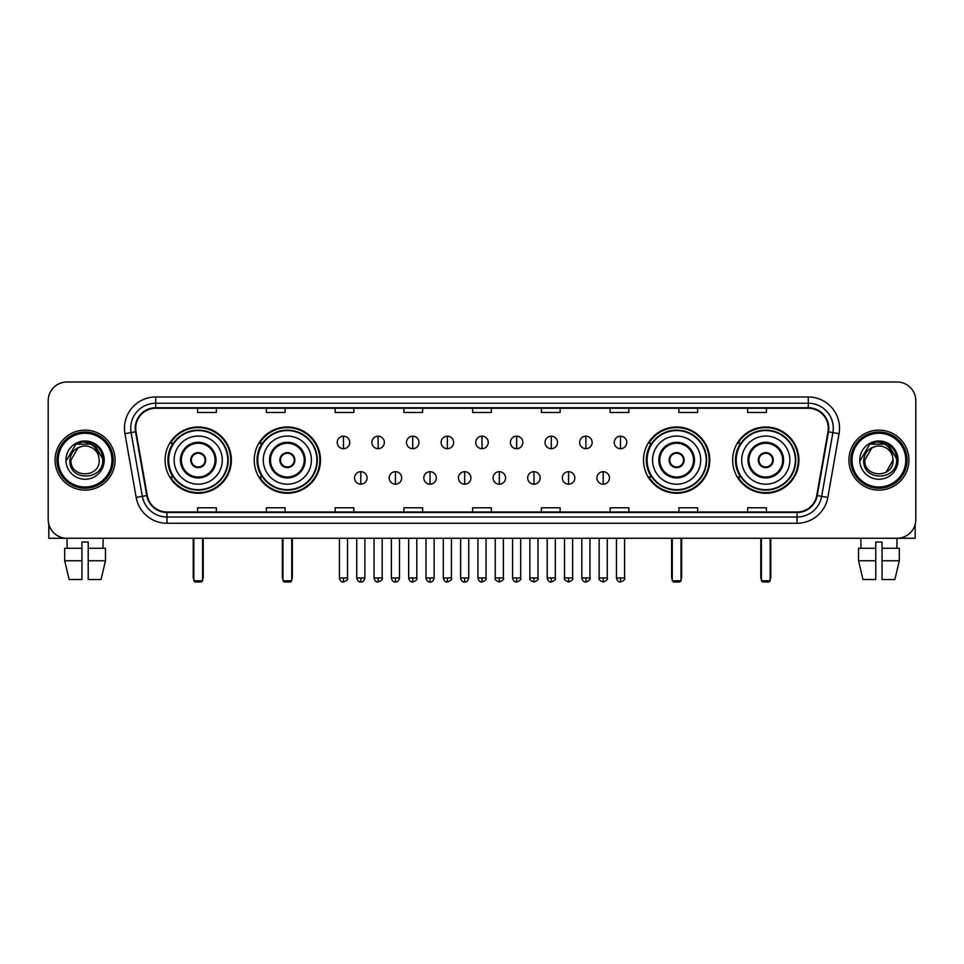 <?xml version="1.0" encoding="UTF-8"?>
<svg xmlns="http://www.w3.org/2000/svg" width="964" height="964" viewBox="0 0 964 964"><rect width="100%" height="100%" fill="white"/><g stroke="black" fill="none" stroke-linecap="round" stroke-linejoin="round"><path stroke-width="1.45" d="M732.652 460.117A33.125 33.125 0 0 0 765.778 493.255A33.125 33.125 0 0 0 798.915 460.117A33.125 33.125 0 0 0 765.778 426.992A33.125 33.125 0 0 0 732.652 460.117M643.518 460.117A33.125 33.125 0 0 0 676.644 493.255A33.125 33.125 0 0 0 709.781 460.117A33.125 33.125 0 0 0 676.644 426.992A33.125 33.125 0 0 0 643.518 460.117M254.219 460.117A33.125 33.125 0 0 0 287.356 493.255A33.125 33.125 0 0 0 320.482 460.117A33.125 33.125 0 0 0 287.356 426.992A33.125 33.125 0 0 0 254.219 460.117M165.085 460.117A33.125 33.125 0 0 0 198.223 493.255A33.125 33.125 0 0 0 231.348 460.117A33.125 33.125 0 0 0 198.223 426.992A33.125 33.125 0 0 0 165.085 460.117M173.038 476.999A30.318 30.318 0 0 1 173.038 443.247M262.172 476.999A30.318 30.318 0 0 1 262.172 443.247M651.459 476.999A30.318 30.318 0 0 1 651.459 443.247M740.593 476.999A30.318 30.318 0 0 1 740.593 443.247M48.2 400.735L48.2 519.5A18.75 18.75 0 0 0 66.95 538.261L897.05 538.261A18.75 18.75 0 0 0 915.8 519.5L915.8 400.735A18.75 18.75 0 0 0 897.05 381.985L66.95 381.985A18.75 18.75 0 0 0 48.2 400.735L48.2 519.5M55.081 460.117A30.005 30.005 0 0 0 85.085 490.122A30.005 30.005 0 0 0 115.078 460.117A30.005 30.005 0 0 0 85.085 430.125A30.005 30.005 0 0 0 55.081 460.117A30.005 30.005 0 0 0 85.085 490.122A30.005 30.005 0 0 0 115.078 460.117A30.005 30.005 0 0 0 85.085 430.125A30.005 30.005 0 0 0 55.081 460.117M848.923 460.117A30.005 30.005 0 0 0 878.915 490.122A30.005 30.005 0 0 0 908.919 460.117A30.005 30.005 0 0 0 878.915 430.125A30.005 30.005 0 0 0 848.923 460.117A30.005 30.005 0 0 0 878.915 490.122A30.005 30.005 0 0 0 908.919 460.117A30.005 30.005 0 0 0 878.915 430.125A30.005 30.005 0 0 0 848.923 460.117M135.707 428.245A20.003 20.003 0 0 1 155.71 408.242L808.29 408.242A20.003 20.003 0 0 1 827.992 431.715L816.749 495.472A20.003 20.003 0 0 1 797.047 512.005L166.953 512.005A20.003 20.003 0 0 1 147.251 495.472L136.008 431.715A20.003 20.003 0 0 1 135.707 428.245M135.213 428.245A20.497 20.497 0 0 0 135.526 431.8L146.769 495.556A20.497 20.497 0 0 0 166.953 512.499L797.047 512.499A20.497 20.497 0 0 0 817.231 495.556L828.474 431.8A20.497 20.497 0 0 0 808.29 407.736L155.71 407.736A20.497 20.497 0 0 0 135.213 428.245M124.934 433.667A31.258 31.258 0 0 1 155.71 396.987L808.29 396.987A31.258 31.258 0 0 1 839.066 433.667L827.823 497.424A31.258 31.258 0 0 1 797.047 523.259L166.953 523.259A31.258 31.258 0 0 1 136.177 497.424L124.934 433.667L131.092 432.583A25.004 25.004 0 0 1 155.71 403.241L808.29 403.241A25.004 25.004 0 0 1 832.908 432.583L821.665 496.339A25.004 25.004 0 0 1 797.047 517.005L166.953 517.005A25.004 25.004 0 0 1 142.335 496.339L131.092 432.583A25.004 25.004 0 0 1 130.706 428.245M897.05 381.985L66.95 381.985M67.227 548.263L66.95 538.261L897.05 538.261L896.773 548.263M915.8 519.5L915.8 400.735M817.231 495.556L821.665 496.339L832.908 432.583L839.066 433.667M472.625 408.242L472.625 412.472L491.375 412.472L491.375 408.242M403.868 408.242L403.868 412.472L422.618 412.472L422.618 408.242M335.111 408.242L335.111 412.472L353.86 412.472L353.86 408.242M266.353 408.242L266.353 412.472L285.103 412.472L285.103 408.242M197.596 408.242L197.596 412.472L216.346 412.472L216.346 408.242M541.382 408.242L541.382 412.472L560.132 412.472L560.132 408.242M610.14 408.242L610.14 412.472L628.889 412.472L628.889 408.242M678.897 408.242L678.897 412.472L697.647 412.472L697.647 408.242M747.654 408.242L747.654 412.472L766.404 412.472L766.404 408.242M491.375 512.005L491.375 507.775L472.625 507.775L472.625 512.005M422.618 512.005L422.618 507.775L403.868 507.775L403.868 512.005M353.86 512.005L353.86 507.775L335.111 507.775L335.111 512.005M285.103 512.005L285.103 507.775L266.353 507.775L266.353 512.005M216.346 512.005L216.346 507.775L197.596 507.775L197.596 512.005M560.132 512.005L560.132 507.775L541.382 507.775L541.382 512.005M628.889 512.005L628.889 507.775L610.14 507.775L610.14 512.005M697.647 512.005L697.647 507.775L678.897 507.775L678.897 512.005M766.404 512.005L766.404 507.775L747.654 507.775L747.654 512.005M48.827 524.308L48.827 538.261L121.331 538.261M64.684 548.263L64.684 560.759L69.131 579.509L64.684 560.759L64.684 548.263L81.952 548.263L81.952 542.009L88.206 542.009L88.206 548.263L105.474 548.263L105.474 560.759L101.027 579.509L105.474 560.759L88.206 560.759L88.206 548.263M103.208 538.261L102.931 548.263M81.952 548.263L81.952 579.509L69.131 579.509M64.684 560.759L81.952 560.759M101.027 579.509L88.206 579.509L88.206 560.759M111.957 460.117A26.884 26.884 0 0 0 85.085 433.246A26.884 26.884 0 0 0 58.202 460.117A26.884 26.884 0 0 0 85.085 487.001A26.884 26.884 0 0 0 111.957 460.117M113.21 460.117A28.125 28.125 0 0 0 85.085 431.993A28.125 28.125 0 0 0 56.948 460.117A28.125 28.125 0 0 0 85.085 488.254A28.125 28.125 0 0 0 113.21 460.117M99.208 460.117C100.075 478.349 70.083 478.349 70.95 460.117L78.012 447.886L81.579 446.44C74.577 448.344 70.685 452.899 69.902 460.117C68.396 481.614 103.401 481.06 102.762 460.117C102.871 454.189 100.666 449.284 96.159 445.404C92.062 442.416 87.495 441.235 82.482 441.886C91.725 442.609 97.123 447.441 98.702 456.37L99.208 460.117C100.075 478.349 70.083 478.349 70.95 460.117L78.012 447.886L81.579 446.44L78.012 447.886L70.95 460.117L78.012 447.886L81.579 446.44L78.012 447.886L70.95 460.117L78.012 447.886L81.579 446.44L78.012 447.886L70.95 460.117L78.012 447.886L81.579 446.44L78.012 447.886L70.95 460.117C70.083 478.349 100.075 478.349 99.208 460.117C100.075 478.349 70.083 478.349 70.95 460.117C70.083 478.349 100.075 478.349 99.208 460.117C100.075 478.349 70.083 478.349 70.95 460.117C70.083 478.349 100.075 478.349 99.208 460.117L98.702 456.37A14.123 14.123 0 0 0 81.579 446.44M65.95 460.117A19.123 19.123 0 0 0 85.085 479.253A19.123 19.123 0 0 0 104.208 460.117A19.123 19.123 0 0 0 85.085 440.994A19.123 19.123 0 0 0 65.95 460.117M82.482 441.886L75.867 444.163L66.661 460.117L75.867 444.163L94.291 444.163L103.497 460.117L94.291 444.163L75.867 444.163L66.661 460.117L75.867 444.163L94.291 444.163L103.497 460.117L94.291 444.163L75.867 444.163L66.661 460.117L75.867 444.163L94.291 444.163L103.497 460.117M174.147 460.117A24.064 24.064 0 0 1 198.223 436.053A24.064 24.064 0 0 1 222.286 460.117A24.064 24.064 0 0 1 198.223 484.193A24.064 24.064 0 0 1 174.147 460.117A24.064 24.064 0 0 0 198.223 484.193A24.064 24.064 0 0 0 222.286 460.117M181.34 460.117A16.882 16.882 0 0 0 198.223 476.999A16.882 16.882 0 0 0 215.093 460.117A16.882 16.882 0 0 0 198.223 443.247A16.882 16.882 0 0 0 181.34 460.117M173.412 443.247A30.005 30.005 0 0 0 173.412 476.999M227.781 460.117A29.571 29.571 0 0 0 198.223 430.559A29.571 29.571 0 0 0 168.652 460.117A29.571 29.571 0 0 0 198.223 489.688A29.571 29.571 0 0 0 227.781 460.117M190.715 460.117A7.495 7.495 0 0 0 198.223 467.624A7.495 7.495 0 0 0 205.718 460.117A7.495 7.495 0 0 0 198.223 452.622A7.495 7.495 0 0 0 190.715 460.117M230.721 460.117A32.499 32.499 0 0 1 170.435 476.999L173.448 476.999A29.968 29.968 0 0 0 218.045 482.59A29.968 29.968 0 0 0 218.045 437.644A29.968 29.968 0 0 0 173.448 443.247L170.435 443.247A32.499 32.499 0 0 1 230.721 460.117M190.956 458.249L191.209 458.249A7.254 7.254 0 0 1 205.224 458.249L204.838 458.249A6.881 6.881 0 0 1 198.223 466.998A6.881 6.881 0 0 1 191.607 458.249A6.881 6.881 0 0 1 204.838 458.249L205.477 458.249M205.477 461.997L205.224 461.997A7.254 7.254 0 0 1 191.209 461.997L190.956 461.997M193.836 538.261L193.836 580.762L202.597 580.762L202.597 538.261M193.836 580.762L195.09 582.015L201.343 582.015L202.597 580.762M263.293 460.117A24.064 24.064 0 0 1 287.356 436.053A24.064 24.064 0 0 1 311.42 460.117A24.064 24.064 0 0 1 287.356 484.193A24.064 24.064 0 0 1 263.293 460.117A24.064 24.064 0 0 0 287.356 484.193A24.064 24.064 0 0 0 311.42 460.117M270.474 460.117A16.882 16.882 0 0 0 287.356 476.999A16.882 16.882 0 0 0 304.226 460.117A16.882 16.882 0 0 0 287.356 443.247A16.882 16.882 0 0 0 270.474 460.117M262.545 443.247A30.005 30.005 0 0 0 262.545 476.999L259.569 476.999A32.499 32.499 0 0 0 319.855 460.117A32.499 32.499 0 0 0 259.569 443.247L262.582 443.247A29.968 29.968 0 0 1 307.179 437.644A29.968 29.968 0 0 1 307.179 482.59A29.968 29.968 0 0 1 262.582 476.999M316.915 460.117A29.571 29.571 0 0 0 287.356 430.559A29.571 29.571 0 0 0 257.786 460.117A29.571 29.571 0 0 0 287.356 489.688A29.571 29.571 0 0 0 316.915 460.117M279.849 460.117A7.495 7.495 0 0 0 287.356 467.624A7.495 7.495 0 0 0 294.851 460.117A7.495 7.495 0 0 0 287.356 452.622A7.495 7.495 0 0 0 279.849 460.117M280.09 458.249L280.343 458.249A7.254 7.254 0 0 1 294.357 458.249L293.972 458.249A6.881 6.881 0 0 1 287.356 466.998A6.881 6.881 0 0 1 280.741 458.249A6.881 6.881 0 0 1 293.972 458.249L294.61 458.249M294.61 461.997L293.972 461.997A6.881 6.881 0 0 1 280.741 461.997L280.09 461.997M293.972 461.997L294.357 461.997A7.254 7.254 0 0 1 280.343 461.997L280.741 461.997M282.982 538.261L282.982 580.762L291.731 580.762L291.731 538.261M282.982 580.762L284.223 582.015L290.477 582.015L291.731 580.762M652.58 460.117A24.064 24.064 0 0 1 676.644 436.053A24.064 24.064 0 0 1 700.708 460.117A24.064 24.064 0 0 1 676.644 484.193A24.064 24.064 0 0 1 652.58 460.117A24.064 24.064 0 0 0 676.644 484.193A24.064 24.064 0 0 0 700.708 460.117M659.774 460.117A16.882 16.882 0 0 0 676.644 476.999A16.882 16.882 0 0 0 693.526 460.117A16.882 16.882 0 0 0 676.644 443.247A16.882 16.882 0 0 0 659.774 460.117M651.845 443.247A30.005 30.005 0 0 0 651.845 476.999M706.214 460.117A29.571 29.571 0 0 0 676.644 430.559A29.571 29.571 0 0 0 647.085 460.117A29.571 29.571 0 0 0 676.644 489.688A29.571 29.571 0 0 0 706.214 460.117M669.149 460.117A7.495 7.495 0 0 0 676.644 467.624A7.495 7.495 0 0 0 684.151 460.117A7.495 7.495 0 0 0 676.644 452.622A7.495 7.495 0 0 0 669.149 460.117M709.155 460.117A32.499 32.499 0 0 1 648.868 476.999L651.881 476.999A29.968 29.968 0 0 0 696.478 482.59A29.968 29.968 0 0 0 696.478 437.644A29.968 29.968 0 0 0 651.881 443.247L648.868 443.247A32.499 32.499 0 0 1 709.155 460.117M669.39 458.249L669.643 458.249A7.254 7.254 0 0 1 683.657 458.249L683.259 458.249A6.881 6.881 0 0 1 676.644 466.998A6.881 6.881 0 0 1 670.028 458.249A6.881 6.881 0 0 1 683.259 458.249L683.91 458.249M683.91 461.997L683.259 461.997A6.881 6.881 0 0 1 670.028 461.997L669.39 461.997M683.259 461.997L683.657 461.997A7.254 7.254 0 0 1 669.643 461.997L670.028 461.997M672.269 538.261L672.269 580.762L681.018 580.762L681.018 538.261M672.269 580.762L673.523 582.015L679.777 582.015L681.018 580.762M741.714 460.117A24.064 24.064 0 0 1 765.778 436.053A24.064 24.064 0 0 1 789.853 460.117A24.064 24.064 0 0 1 765.778 484.193A24.064 24.064 0 0 1 741.714 460.117A24.064 24.064 0 0 0 765.778 484.193A24.064 24.064 0 0 0 789.853 460.117M748.908 460.117A16.882 16.882 0 0 0 765.778 476.999A16.882 16.882 0 0 0 782.66 460.117A16.882 16.882 0 0 0 765.778 443.247A16.882 16.882 0 0 0 748.908 460.117M740.979 443.247A30.005 30.005 0 0 0 740.979 476.999M795.348 460.117A29.571 29.571 0 0 0 765.778 430.559A29.571 29.571 0 0 0 736.219 460.117A29.571 29.571 0 0 0 765.778 489.688A29.571 29.571 0 0 0 795.348 460.117M758.282 460.117A7.495 7.495 0 0 0 765.778 467.624A7.495 7.495 0 0 0 773.285 460.117A7.495 7.495 0 0 0 765.778 452.622A7.495 7.495 0 0 0 758.282 460.117M798.288 460.117A32.499 32.499 0 0 1 738.002 476.999L741.015 476.999A29.968 29.968 0 0 0 785.612 482.59A29.968 29.968 0 0 0 785.612 437.644A29.968 29.968 0 0 0 741.015 443.247L738.002 443.247A32.499 32.499 0 0 1 798.288 460.117M758.523 458.249L758.776 458.249A7.254 7.254 0 0 1 772.791 458.249L772.393 458.249A6.881 6.881 0 0 1 765.778 466.998A6.881 6.881 0 0 1 759.162 458.249A6.881 6.881 0 0 1 772.393 458.249L773.044 458.249M773.044 461.997L772.393 461.997A6.881 6.881 0 0 1 759.162 461.997L758.523 461.997M772.393 461.997L772.791 461.997A7.254 7.254 0 0 1 758.776 461.997L759.162 461.997M761.403 538.261L761.403 580.762L770.164 580.762L770.164 538.261M761.403 580.762L762.657 582.015L768.911 582.015L770.164 580.762M343.485 436.186A6.254 6.254 0 0 0 337.231 442.428A6.254 6.254 0 0 0 343.485 448.682A6.254 6.254 0 0 0 349.739 442.428A6.254 6.254 0 0 0 343.485 436.186L343.485 448.682A6.254 6.254 0 0 0 349.739 442.428A6.254 6.254 0 0 0 343.485 436.186M378.117 436.186A6.254 6.254 0 0 0 371.863 442.428A6.254 6.254 0 0 0 378.117 448.682A6.254 6.254 0 0 0 384.359 442.428A6.254 6.254 0 0 0 378.117 436.186L378.117 448.682A6.254 6.254 0 0 0 384.359 442.428A6.254 6.254 0 0 0 378.117 436.186M412.737 436.186A6.254 6.254 0 0 0 406.495 442.428A6.254 6.254 0 0 0 412.737 448.682A6.254 6.254 0 0 0 418.991 442.428A6.254 6.254 0 0 0 412.737 436.186L412.737 448.682A6.254 6.254 0 0 0 418.991 442.428A6.254 6.254 0 0 0 412.737 436.186M447.368 436.186A6.254 6.254 0 0 0 441.114 442.428A6.254 6.254 0 0 0 447.368 448.682A6.254 6.254 0 0 0 453.622 442.428A6.254 6.254 0 0 0 447.368 436.186L447.368 448.682A6.254 6.254 0 0 0 453.622 442.428A6.254 6.254 0 0 0 447.368 436.186M482 436.186A6.254 6.254 0 0 0 475.746 442.428A6.254 6.254 0 0 0 482 448.682A6.254 6.254 0 0 0 488.254 442.428A6.254 6.254 0 0 0 482 436.186L482 448.682A6.254 6.254 0 0 0 488.254 442.428A6.254 6.254 0 0 0 482 436.186M516.632 436.186A6.254 6.254 0 0 0 510.378 442.428A6.254 6.254 0 0 0 516.632 448.682A6.254 6.254 0 0 0 522.886 442.428A6.254 6.254 0 0 0 516.632 436.186L516.632 448.682A6.254 6.254 0 0 0 522.886 442.428A6.254 6.254 0 0 0 516.632 436.186M551.263 436.186A6.254 6.254 0 0 0 545.009 442.428A6.254 6.254 0 0 0 551.263 448.682A6.254 6.254 0 0 0 557.505 442.428A6.254 6.254 0 0 0 551.263 436.186L551.263 448.682A6.254 6.254 0 0 0 557.505 442.428A6.254 6.254 0 0 0 551.263 436.186M585.883 436.186A6.254 6.254 0 0 0 579.641 442.428A6.254 6.254 0 0 0 585.883 448.682A6.254 6.254 0 0 0 592.137 442.428A6.254 6.254 0 0 0 585.883 436.186L585.883 448.682A6.254 6.254 0 0 0 592.137 442.428A6.254 6.254 0 0 0 585.883 436.186M620.515 436.186A6.254 6.254 0 0 0 614.261 442.428A6.254 6.254 0 0 0 620.515 448.682A6.254 6.254 0 0 0 626.769 442.428A6.254 6.254 0 0 0 620.515 436.186L620.515 448.682A6.254 6.254 0 0 0 626.769 442.428A6.254 6.254 0 0 0 620.515 436.186M360.801 471.685A6.254 6.254 0 0 0 354.547 477.939A6.254 6.254 0 0 0 360.801 484.193A6.254 6.254 0 0 0 367.055 477.939A6.254 6.254 0 0 0 360.801 471.685L360.801 484.193A6.254 6.254 0 0 0 367.055 477.939A6.254 6.254 0 0 0 360.801 471.685M395.433 471.685A6.254 6.254 0 0 0 389.179 477.939A6.254 6.254 0 0 0 395.433 484.193A6.254 6.254 0 0 0 401.675 477.939A6.254 6.254 0 0 0 395.433 471.685L395.433 484.193A6.254 6.254 0 0 0 401.675 477.939A6.254 6.254 0 0 0 395.433 471.685M430.052 471.685A6.254 6.254 0 0 0 423.811 477.939A6.254 6.254 0 0 0 430.052 484.193A6.254 6.254 0 0 0 436.306 477.939A6.254 6.254 0 0 0 430.052 471.685L430.052 484.193A6.254 6.254 0 0 0 436.306 477.939A6.254 6.254 0 0 0 430.052 471.685M464.684 471.685A6.254 6.254 0 0 0 458.43 477.939A6.254 6.254 0 0 0 464.684 484.193A6.254 6.254 0 0 0 470.938 477.939A6.254 6.254 0 0 0 464.684 471.685L464.684 484.193A6.254 6.254 0 0 0 470.938 477.939A6.254 6.254 0 0 0 464.684 471.685M499.316 471.685A6.254 6.254 0 0 0 493.062 477.939A6.254 6.254 0 0 0 499.316 484.193A6.254 6.254 0 0 0 505.57 477.939A6.254 6.254 0 0 0 499.316 471.685L499.316 484.193A6.254 6.254 0 0 0 505.57 477.939A6.254 6.254 0 0 0 499.316 471.685M533.948 471.685A6.254 6.254 0 0 0 527.694 477.939A6.254 6.254 0 0 0 533.948 484.193A6.254 6.254 0 0 0 540.189 477.939A6.254 6.254 0 0 0 533.948 471.685L533.948 484.193A6.254 6.254 0 0 0 540.189 477.939A6.254 6.254 0 0 0 533.948 471.685M568.567 471.685A6.254 6.254 0 0 0 562.325 477.939A6.254 6.254 0 0 0 568.567 484.193A6.254 6.254 0 0 0 574.821 477.939A6.254 6.254 0 0 0 568.567 471.685L568.567 484.193A6.254 6.254 0 0 0 574.821 477.939A6.254 6.254 0 0 0 568.567 471.685M603.199 471.685A6.254 6.254 0 0 0 596.945 477.939A6.254 6.254 0 0 0 603.199 484.193A6.254 6.254 0 0 0 609.453 477.939A6.254 6.254 0 0 0 603.199 471.685L603.199 484.193A6.254 6.254 0 0 0 609.453 477.939A6.254 6.254 0 0 0 603.199 471.685M915.173 524.308L915.173 538.261L842.669 538.261M858.526 548.263L858.526 560.759L862.973 579.509L858.526 560.759L858.526 548.263L875.794 548.263L875.794 542.009L882.048 542.009L882.048 548.263L899.316 548.263L899.316 560.759L894.869 579.509L899.316 560.759L882.048 560.759L882.048 548.263M875.794 548.263L875.794 579.509L862.973 579.509M858.526 560.759L875.794 560.759M894.869 579.509L882.048 579.509L882.048 560.759M860.792 538.261L861.069 548.263M905.799 460.117A26.884 26.884 0 0 0 878.915 433.246A26.884 26.884 0 0 0 852.043 460.117A26.884 26.884 0 0 0 878.915 487.001A26.884 26.884 0 0 0 905.799 460.117M907.052 460.117A28.125 28.125 0 0 0 878.915 431.993A28.125 28.125 0 0 0 850.79 460.117A28.125 28.125 0 0 0 878.915 488.254A28.125 28.125 0 0 0 907.052 460.117M892.544 456.37L893.05 460.117C893.917 478.349 863.925 478.349 864.792 460.117L871.854 447.886L875.42 446.44A14.123 14.123 0 0 1 892.544 456.37L893.05 460.117C893.917 478.349 863.925 478.349 864.792 460.117L871.854 447.886L875.42 446.44C868.419 448.344 864.527 452.899 863.744 460.117C862.238 481.614 897.243 481.06 896.604 460.117C896.713 454.189 894.508 449.284 890.001 445.404C885.904 442.416 881.337 441.235 876.324 441.886C885.567 442.609 890.965 447.441 892.544 456.37L893.05 460.117L885.988 472.36M893.05 460.117C893.917 478.349 863.925 478.349 864.792 460.117L871.854 447.886L875.42 446.44L871.854 447.886L864.792 460.117L871.854 447.886L875.42 446.44L871.854 447.886L864.792 460.117L871.854 447.886L875.42 446.44L871.854 447.886L864.792 460.117C863.925 478.349 893.917 478.349 893.05 460.117M859.792 460.117A19.123 19.123 0 0 0 878.915 479.253A19.123 19.123 0 0 0 898.05 460.117A19.123 19.123 0 0 0 878.915 440.994A19.123 19.123 0 0 0 859.792 460.117M860.503 460.117L869.709 444.163L876.324 441.886L869.709 444.163L860.503 460.117L869.709 444.163L888.133 444.163L897.339 460.117L888.133 444.163L897.339 460.117L888.133 444.163L869.709 444.163L860.503 460.117L869.709 444.163L888.133 444.163L897.339 460.117L888.133 444.163L869.709 444.163L860.503 460.117L869.709 444.163L888.133 444.163L897.339 460.117L888.133 444.163L869.709 444.163L860.503 460.117L869.709 444.163L888.133 444.163L897.339 460.117L888.133 444.163L869.709 444.163L860.503 460.117L869.709 444.163L888.133 444.163L897.339 460.117L888.133 444.163L869.709 444.163L860.503 460.117L869.709 444.163L876.324 441.886M808.29 396.987L808.29 407.736M131.092 432.583L135.526 431.8M166.953 523.259L166.953 512.499M797.047 512.499L797.047 523.259M136.177 497.424L146.769 495.556M828.474 431.8L832.908 432.583M155.71 396.987L155.71 407.736M821.665 496.339L827.823 497.424M216.032 460.117A17.81 17.81 0 0 0 198.223 442.307A17.81 17.81 0 0 0 180.401 460.117A17.81 17.81 0 0 0 198.223 477.939A17.81 17.81 0 0 0 216.032 460.117M193.222 538.261L193.222 577.014L193.836 577.014M202.597 577.014L203.223 577.014L203.223 538.261M305.166 460.117A17.81 17.81 0 0 0 287.356 442.307A17.81 17.81 0 0 0 269.534 460.117A17.81 17.81 0 0 0 287.356 477.939A17.81 17.81 0 0 0 305.166 460.117M282.356 538.261L282.356 577.014L282.982 577.014M291.731 577.014L292.357 577.014L292.357 538.261M694.466 460.117A17.81 17.81 0 0 0 676.644 442.307A17.81 17.81 0 0 0 658.834 460.117A17.81 17.81 0 0 0 676.644 477.939A17.81 17.81 0 0 0 694.466 460.117M671.643 538.261L671.643 577.014L672.269 577.014M681.018 577.014L681.644 577.014L681.644 538.261M783.599 460.117A17.81 17.81 0 0 0 765.778 442.307A17.81 17.81 0 0 0 747.968 460.117A17.81 17.81 0 0 0 765.778 477.939A17.81 17.81 0 0 0 783.599 460.117M760.777 538.261L760.777 577.014L761.403 577.014M770.164 577.014L770.778 577.014L770.778 538.261M343.485 577.954L339.424 577.954C340.135 580.846 341.485 582.196 343.485 582.015L343.485 577.954L347.546 577.954L347.546 538.261M378.117 577.954L374.044 577.954C374.755 580.846 376.117 582.196 378.117 582.015L378.117 577.954L382.178 577.954L382.178 538.261M412.737 577.954L408.676 577.954C409.387 580.846 410.748 582.196 412.737 582.015L412.737 577.954L416.81 577.954L416.81 538.261M447.368 577.954L443.307 577.954C444.018 580.846 445.368 582.196 447.368 582.015L447.368 577.954L451.429 577.954L451.429 538.261M482 577.954L477.939 577.954C478.65 580.846 480 582.196 482 582.015L482 577.954L486.061 577.954L486.061 538.261M516.632 577.954L512.571 577.954C513.27 580.846 514.631 582.196 516.632 582.015L516.632 577.954L520.693 577.954L520.693 538.261M551.263 577.954L547.191 577.954C547.901 580.846 549.263 582.196 551.263 582.015L551.263 577.954L555.324 577.954L555.324 538.261M585.883 577.954L581.822 577.954C582.533 580.846 583.883 582.196 585.883 582.015L585.883 577.954L589.956 577.954L589.956 538.261M620.515 577.954L616.454 577.954C617.165 580.846 618.514 582.196 620.515 582.015L620.515 577.954L624.576 577.954L624.576 538.261M360.801 577.954L356.74 577.954C357.439 580.846 358.801 582.196 360.801 582.015L360.801 577.954L364.862 577.954L364.862 538.261M395.433 577.954L391.36 577.954C392.071 580.846 393.433 582.196 395.433 582.015L395.433 577.954L399.494 577.954L399.494 538.261M430.052 577.954L425.992 577.954C426.703 580.846 428.052 582.196 430.052 582.015L430.052 577.954L434.125 577.954L434.125 538.261M464.684 577.954L460.623 577.954C461.334 580.846 462.684 582.196 464.684 582.015L464.684 577.954L468.745 577.954L468.745 538.261M499.316 577.954L495.255 577.954C494.424 579.244 495.785 580.605 499.316 582.015L499.316 577.954L503.377 577.954L503.377 538.261M533.948 577.954L529.875 577.954C529.055 579.244 530.405 580.605 533.948 582.015L533.948 577.954L538.008 577.954L538.008 538.261M568.567 577.954L564.506 577.954C563.687 579.244 565.037 580.605 568.567 582.015L568.567 577.954L572.64 577.954L572.64 538.261M603.199 577.954L599.138 577.954C598.319 579.244 599.668 580.605 603.199 582.015L603.199 577.954L607.26 577.954L607.26 538.261M193.222 577.014A5.001 5.001 0 0 0 193.836 579.436M202.597 579.436A5.001 5.001 0 0 0 203.223 577.014M282.356 577.014A5.001 5.001 0 0 0 282.982 579.436M291.731 579.436A5.001 5.001 0 0 0 292.357 577.014M671.643 577.014A5.001 5.001 0 0 0 672.269 579.436M681.018 579.436A5.001 5.001 0 0 0 681.644 577.014M760.777 577.014A5.001 5.001 0 0 0 761.403 579.436M770.164 579.436A5.001 5.001 0 0 0 770.778 577.014M339.424 577.954L339.424 538.261M347.546 577.954C348.366 579.244 347.016 580.605 343.485 582.015M374.044 577.954L374.044 538.261M382.178 577.954C382.997 579.244 381.648 580.605 378.117 582.015M408.676 577.954L408.676 538.261M416.81 577.954C417.629 579.244 416.279 580.605 412.737 582.015M443.307 577.954L443.307 538.261M451.429 577.954C452.261 579.244 450.899 580.605 447.368 582.015M477.939 577.954L477.939 538.261M486.061 577.954C486.892 579.244 485.531 580.605 482 582.015M512.571 577.954L512.571 538.261M520.693 577.954C521.512 579.244 520.162 580.605 516.632 582.015M547.191 577.954L547.191 538.261M555.324 577.954C556.144 579.244 554.794 580.605 551.263 582.015M581.822 577.954L581.822 538.261M589.956 577.954C590.775 579.244 589.426 580.605 585.883 582.015M616.454 577.954L616.454 538.261M624.576 577.954C625.407 579.244 624.045 580.605 620.515 582.015M356.74 577.954L356.74 538.261M364.862 577.954C364.151 580.846 362.801 582.196 360.801 582.015M391.36 577.954L391.36 538.261M399.494 577.954C398.783 580.846 397.421 582.196 395.433 582.015M425.992 577.954L425.992 538.261M434.125 577.954C433.414 580.846 432.053 582.196 430.052 582.015M460.623 577.954L460.623 538.261M468.745 577.954C468.034 580.846 466.684 582.196 464.684 582.015M495.255 577.954L495.255 538.261M503.377 577.954C504.196 579.244 502.847 580.605 499.316 582.015M529.875 577.954L529.875 538.261M538.008 577.954C538.828 579.244 537.478 580.605 533.948 582.015M564.506 577.954L564.506 538.261M572.64 577.954C573.46 579.244 572.11 580.605 568.567 582.015M599.138 577.954L599.138 538.261M607.26 577.954C608.091 579.244 606.73 580.605 603.199 582.015"/></g></svg>

